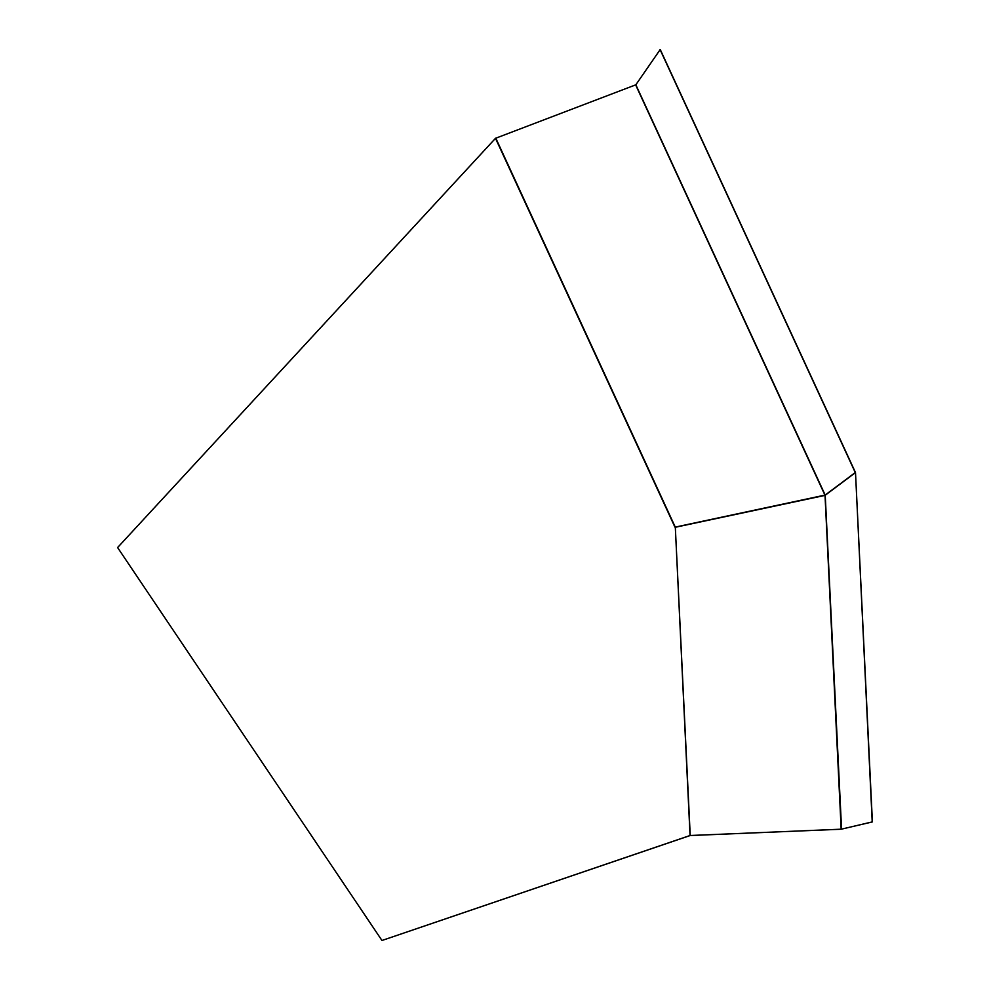 <?xml version="1.0" encoding="UTF-8"?>
<svg xmlns="http://www.w3.org/2000/svg" width="990" height="990" viewBox="0 0 990 990"><rect width="100%" height="100%" fill="white"/><g stroke="black" fill="none" stroke-linecap="round" stroke-linejoin="round"><path stroke-width="1.49" d="M381.967 940.488L690.228 835.498L841.166 829.224L872.4 821.91L855.509 472.725L872.215 821.91L841.351 829.187L689.906 835.56L381.967 940.488L117.6 547.557L495.495 138.315L635.84 84.793L825.177 495.062L674.957 527.163L495.495 138.315M855.311 472.725L825.029 495.384L675.316 527.274L690.228 835.498M675.106 527.175L824.967 495.198L855.447 472.49L660.231 49.5L635.84 84.793M825.289 495.099L855.261 472.527L660.045 49.525M824.967 495.198L635.654 84.917M690.055 835.572L675.316 527.274M675.254 527.088L495.78 138.13M825.227 495.26L841.574 829.174M841.166 829.224L825.029 495.384"/></g></svg>
